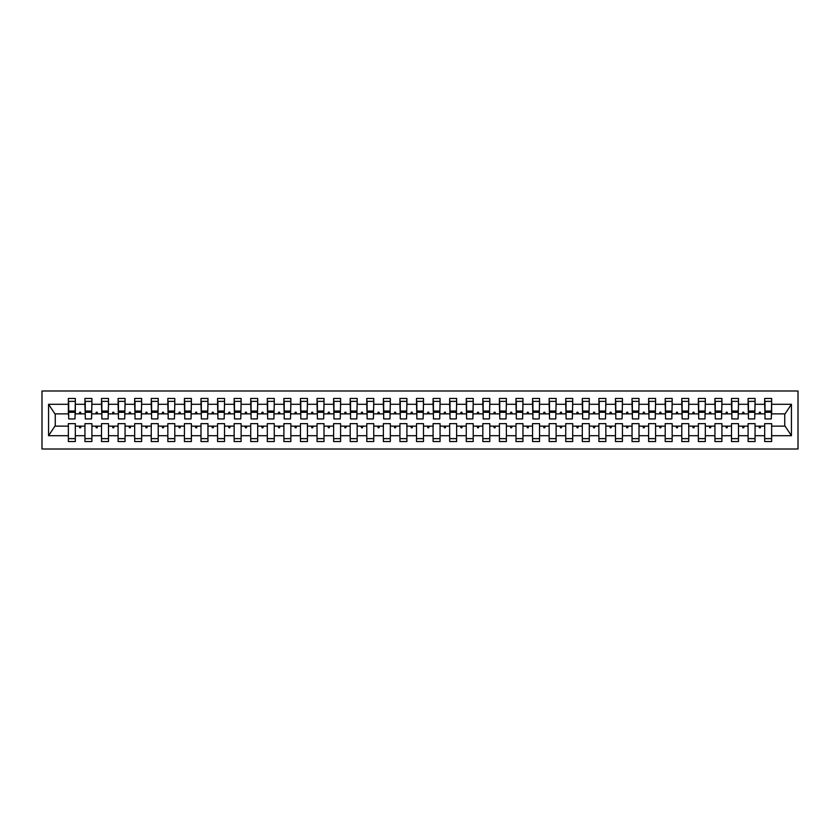 <?xml version="1.0" encoding="UTF-8"?>
<svg xmlns="http://www.w3.org/2000/svg" width="840" height="840" viewBox="0 0 840 840"><rect width="100%" height="100%" fill="white"/><g stroke="black" fill="none" stroke-linecap="round" stroke-linejoin="round"><path stroke-width="1.26" d="M42 449.012L798 449.012L798 390.989L42 390.989L42 449.012M771.309 416.356L771.635 413.868L785.075 413.868L791.438 404.292L791.438 435.708L771.635 435.708L771.635 423.644L764.673 423.644L764.673 426.132L755.066 426.132L755.066 423.644L748.094 423.644L748.094 426.132L738.486 426.132L738.486 423.644L731.514 423.644L731.514 426.132L721.907 426.132L721.907 423.644L714.935 423.644L714.935 426.132L705.327 426.132L705.327 423.644L698.365 423.644L698.365 426.132L688.748 426.132L688.748 423.644L681.786 423.644L681.786 426.132L672.168 426.132L672.168 423.644L665.207 423.644L665.207 426.132L655.589 426.132L655.589 423.644L648.627 423.644L648.627 426.132L639.009 426.132L639.009 423.644L632.048 423.644L632.048 426.132L622.429 426.132L622.429 423.644L615.468 423.644L615.468 426.132L605.85 426.132L605.85 423.644L598.889 423.644L598.889 426.132L589.271 426.132L589.271 423.644L582.309 423.644L582.309 426.132L572.691 426.132L572.691 423.644L565.73 423.644L565.73 426.132L556.111 426.132L556.111 423.644L549.15 423.644L549.15 426.132L539.532 426.132L539.532 423.644L532.571 423.644L532.571 426.132L522.952 426.132L522.952 423.644L515.991 423.644L515.991 426.132L506.373 426.132L506.373 423.644L499.411 423.644L499.411 426.132L489.794 426.132L489.794 423.644L482.832 423.644L482.832 426.132L473.214 426.132L473.214 423.644L466.253 423.644L466.253 426.132L456.635 426.132L456.635 423.644L449.673 423.644L449.673 426.132L440.066 426.132L440.066 423.644L433.094 423.644L433.094 426.132L423.486 426.132L423.486 423.644L416.514 423.644L416.514 426.132L406.906 426.132L406.906 423.644L399.935 423.644L399.935 426.132L390.327 426.132L390.327 423.644L383.366 423.644L383.366 426.132L373.748 426.132L373.748 423.644L366.786 423.644L366.786 426.132L357.168 426.132L357.168 423.644L350.207 423.644L350.207 426.132L340.589 426.132L340.589 423.644L333.627 423.644L333.627 426.132L324.009 426.132L324.009 423.644L317.048 423.644L317.048 426.132L307.43 426.132L307.43 423.644L300.468 423.644L300.468 426.132L290.85 426.132L290.85 423.644L283.889 423.644L283.889 426.132L274.27 426.132L274.27 423.644L267.309 423.644L267.309 426.132L257.691 426.132L257.691 423.644L250.73 423.644L250.73 426.132L241.112 426.132L241.112 423.644L234.15 423.644L234.15 426.132L224.532 426.132L224.532 423.644L217.571 423.644L217.571 426.132L207.953 426.132L207.953 423.644L200.991 423.644L200.991 426.132L191.373 426.132L191.373 423.644L184.411 423.644L184.411 426.132L174.793 426.132L174.793 423.644L167.832 423.644L167.832 426.132L158.214 426.132L158.214 423.644L151.253 423.644L151.253 426.132L141.635 426.132L141.635 423.644L134.673 423.644L134.673 426.132L125.066 426.132L125.066 423.644L118.094 423.644L118.094 426.132L108.486 426.132L108.486 423.644L101.514 423.644L101.514 426.132L91.907 426.132L91.907 423.644L84.934 423.644L84.934 426.132L75.327 426.132L75.327 441.556L68.365 441.556L68.365 426.132L54.926 426.132L48.562 435.708L48.562 404.292L54.926 413.868L68.365 413.868L68.365 404.292L48.562 404.292M771.635 435.708L771.635 441.556L764.673 441.556L764.673 426.132M771.635 413.868L771.635 398.444L764.673 398.444L764.673 404.292L755.066 404.292L754.73 416.356M765.009 416.356L764.673 404.292M764.673 435.708L755.066 435.708L755.066 441.556L748.094 441.556L748.094 426.132M755.066 404.292L755.066 398.444L748.094 398.444L748.094 404.292L738.486 404.292L738.15 416.356M748.429 416.356L748.094 404.292M748.094 435.708L738.486 435.708L738.486 441.556L731.514 441.556L731.514 426.132M738.486 404.292L738.486 398.444L731.514 398.444L731.514 404.292L721.907 404.292L721.571 416.356M731.85 416.356L731.514 404.292M731.514 435.708L721.907 435.708L721.907 441.556L714.935 441.556L714.935 426.132M721.907 404.292L721.907 398.444L714.935 398.444L714.935 404.292L705.327 404.292L704.991 416.356M715.271 416.356L714.935 404.292M714.935 435.708L705.327 435.708L705.327 441.556L698.365 441.556L698.365 426.132M705.327 404.292L705.327 398.444L698.365 398.444L698.365 404.292L688.748 404.292L688.412 416.356M698.691 416.356L698.365 404.292M698.365 435.708L688.748 435.708L688.748 441.556L681.786 441.556L681.786 426.132M688.748 404.292L688.748 398.444L681.786 398.444L681.786 404.292L672.168 404.292L671.832 416.356M682.111 416.356L681.786 404.292M681.786 435.708L672.168 435.708L672.168 441.556L665.207 441.556L665.207 426.132M672.168 404.292L672.168 398.444L665.207 398.444L665.207 404.292L655.589 404.292L655.252 416.356M665.532 416.356L665.207 404.292M665.207 435.708L655.589 435.708L655.589 441.556L648.627 441.556L648.627 426.132M655.589 404.292L655.589 398.444L648.627 398.444L648.627 404.292L639.009 404.292L638.673 416.356M648.952 416.356L648.627 404.292M648.627 435.708L639.009 435.708L639.009 441.556L632.048 441.556L632.048 426.132M639.009 404.292L639.009 398.444L632.048 398.444L632.048 404.292L622.429 404.292L622.094 416.356M632.373 416.356L632.048 404.292M632.048 435.708L622.429 435.708L622.429 441.556L615.468 441.556L615.468 426.132M622.429 404.292L622.429 398.444L615.468 398.444L615.468 404.292L605.85 404.292L605.514 416.356M615.794 416.356L615.468 404.292M615.468 435.708L605.85 435.708L605.85 441.556L598.889 441.556L598.889 426.132M605.85 404.292L605.85 398.444L598.889 398.444L598.889 404.292L589.271 404.292L588.934 416.356M599.214 416.356L598.889 404.292M598.889 435.708L589.271 435.708L589.271 441.556L582.309 441.556L582.309 426.132M589.271 404.292L589.271 398.444L582.309 398.444L582.309 404.292L572.691 404.292L572.365 416.356M582.635 416.356L582.309 404.292M582.309 435.708L572.691 435.708L572.691 441.556L565.73 441.556L565.73 426.132M572.691 404.292L572.691 398.444L565.73 398.444L565.73 404.292L556.111 404.292L555.786 416.356M566.066 416.356L565.73 404.292M565.73 435.708L556.111 435.708L556.111 441.556L549.15 441.556L549.15 426.132M556.111 404.292L556.111 398.444L549.15 398.444L549.15 404.292L539.532 404.292L539.207 416.356M549.486 416.356L549.15 404.292M549.15 435.708L539.532 435.708L539.532 441.556L532.571 441.556L532.571 426.132M539.532 404.292L539.532 398.444L532.571 398.444L532.571 404.292L522.952 404.292L522.627 416.356M532.906 416.356L532.571 404.292M532.571 435.708L522.952 435.708L522.952 441.556L515.991 441.556L515.991 426.132M522.952 404.292L522.952 398.444L515.991 398.444L515.991 404.292L506.373 404.292L506.048 416.356M516.327 416.356L515.991 404.292M515.991 435.708L506.373 435.708L506.373 441.556L499.411 441.556L499.411 426.132M506.373 404.292L506.373 398.444L499.411 398.444L499.411 404.292L489.794 404.292L489.468 416.356M499.748 416.356L499.411 404.292M499.411 435.708L489.794 435.708L489.794 441.556L482.832 441.556L482.832 426.132M489.794 404.292L489.794 398.444L482.832 398.444L482.832 404.292L473.214 404.292L472.889 416.356M483.168 416.356L482.832 404.292M482.832 435.708L473.214 435.708L473.214 441.556L466.253 441.556L466.253 426.132M473.214 404.292L473.214 398.444L466.253 398.444L466.253 404.292L456.635 404.292L456.309 416.356M466.589 416.356L466.253 404.292M466.253 435.708L456.635 435.708L456.635 441.556L449.673 441.556L449.673 426.132M456.635 404.292L456.635 398.444L449.673 398.444L449.673 404.292L440.066 404.292L439.73 416.356M450.009 416.356L449.673 404.292M449.673 435.708L440.066 435.708L440.066 441.556L433.094 441.556L433.094 426.132M440.066 404.292L440.066 398.444L433.094 398.444L433.094 404.292L423.486 404.292L423.15 416.356M433.43 416.356L433.094 404.292M433.094 435.708L423.486 435.708L423.486 441.556L416.514 441.556L416.514 426.132M423.486 404.292L423.486 398.444L416.514 398.444L416.514 404.292L406.906 404.292L406.57 416.356M416.85 416.356L416.514 404.292M416.514 435.708L406.906 435.708L406.906 441.556L399.935 441.556L399.935 426.132M406.906 404.292L406.906 398.444L399.935 398.444L399.935 404.292L390.327 404.292L389.991 416.356M400.27 416.356L399.935 404.292M399.935 435.708L390.327 435.708L390.327 441.556L383.366 441.556L383.366 426.132M390.327 404.292L390.327 398.444L383.366 398.444L383.366 404.292L373.748 404.292L373.411 416.356M383.691 416.356L383.366 404.292M383.366 435.708L373.748 435.708L373.748 441.556L366.786 441.556L366.786 426.132M373.748 404.292L373.748 398.444L366.786 398.444L366.786 404.292L357.168 404.292L356.832 416.356M367.112 416.356L366.786 404.292M366.786 435.708L357.168 435.708L357.168 441.556L350.207 441.556L350.207 426.132M357.168 404.292L357.168 398.444L350.207 398.444L350.207 404.292L340.589 404.292L340.253 416.356M350.532 416.356L350.207 404.292M350.207 435.708L340.589 435.708L340.589 441.556L333.627 441.556L333.627 426.132M340.589 404.292L340.589 398.444L333.627 398.444L333.627 404.292L324.009 404.292L323.673 416.356M333.953 416.356L333.627 404.292M333.627 435.708L324.009 435.708L324.009 441.556L317.048 441.556L317.048 426.132M324.009 404.292L324.009 398.444L317.048 398.444L317.048 404.292L307.43 404.292L307.094 416.356M317.373 416.356L317.048 404.292M317.048 435.708L307.43 435.708L307.43 441.556L300.468 441.556L300.468 426.132M307.43 404.292L307.43 398.444L300.468 398.444L300.468 404.292L290.85 404.292L290.514 416.356M300.794 416.356L300.468 404.292M300.468 435.708L290.85 435.708L290.85 441.556L283.889 441.556L283.889 426.132M290.85 404.292L290.85 398.444L283.889 398.444L283.889 404.292L274.27 404.292L273.935 416.356M284.214 416.356L283.889 404.292M283.889 435.708L274.27 435.708L274.27 441.556L267.309 441.556L267.309 426.132M274.27 404.292L274.27 398.444L267.309 398.444L267.309 404.292L257.691 404.292L257.365 416.356M267.635 416.356L267.309 404.292M267.309 435.708L257.691 435.708L257.691 441.556L250.73 441.556L250.73 426.132M257.691 404.292L257.691 398.444L250.73 398.444L250.73 404.292L241.112 404.292L240.786 416.356M251.066 416.356L250.73 404.292M250.73 435.708L241.112 435.708L241.112 441.556L234.15 441.556L234.15 426.132M241.112 404.292L241.112 398.444L234.15 398.444L234.15 404.292L224.532 404.292L224.207 416.356M234.486 416.356L234.15 404.292M234.15 435.708L224.532 435.708L224.532 441.556L217.571 441.556L217.571 426.132M224.532 404.292L224.532 398.444L217.571 398.444L217.571 404.292L207.953 404.292L207.627 416.356M217.907 416.356L217.571 404.292M217.571 435.708L207.953 435.708L207.953 441.556L200.991 441.556L200.991 426.132M207.953 404.292L207.953 398.444L200.991 398.444L200.991 404.292L191.373 404.292L191.047 416.356M201.327 416.356L200.991 404.292M200.991 435.708L191.373 435.708L191.373 441.556L184.411 441.556L184.411 426.132M191.373 404.292L191.373 398.444L184.411 398.444L184.411 404.292L174.793 404.292L174.468 416.356M184.748 416.356L184.411 404.292M184.411 435.708L174.793 435.708L174.793 441.556L167.832 441.556L167.832 426.132M174.793 404.292L174.793 398.444L167.832 398.444L167.832 404.292L158.214 404.292L157.889 416.356M168.168 416.356L167.832 404.292M167.832 435.708L158.214 435.708L158.214 441.556L151.253 441.556L151.253 426.132M158.214 404.292L158.214 398.444L151.253 398.444L151.253 404.292L141.635 404.292L141.309 416.356M151.589 416.356L151.253 404.292M151.253 435.708L141.635 435.708L141.635 441.556L134.673 441.556L134.673 426.132M141.635 404.292L141.635 398.444L134.673 398.444L134.673 404.292L125.066 404.292L124.73 416.356M135.009 416.356L134.673 404.292M134.673 435.708L125.066 435.708L125.066 441.556L118.094 441.556L118.094 426.132M125.066 404.292L125.066 398.444L118.094 398.444L118.094 404.292L108.486 404.292L108.15 416.356M118.43 416.356L118.094 404.292M118.094 435.708L108.486 435.708L108.486 441.556L101.514 441.556L101.514 426.132M108.486 404.292L108.486 398.444L101.514 398.444L101.514 404.292L91.907 404.292L91.57 416.356M101.85 416.356L101.514 404.292M101.514 435.708L91.907 435.708L91.907 441.556L84.934 441.556L84.934 426.132M91.907 404.292L91.907 398.444L84.934 398.444L84.934 404.292L75.327 404.292L75.327 398.444L68.365 398.444L68.365 404.292M85.27 416.356L84.934 404.292M75.327 426.132L75.327 423.644L68.365 423.644L68.365 426.132M68.365 413.868L68.691 416.356M755.066 435.708L755.066 426.132M738.486 435.708L738.486 426.132M721.907 435.708L721.907 426.132M705.327 435.708L705.327 426.132M688.748 435.708L688.748 426.132M672.168 435.708L672.168 426.132M655.589 435.708L655.589 426.132M639.009 435.708L639.009 426.132M622.429 435.708L622.429 426.132M605.85 435.708L605.85 426.132M589.271 435.708L589.271 426.132M572.691 435.708L572.691 426.132M556.111 435.708L556.111 426.132M539.532 435.708L539.532 426.132M522.952 435.708L522.952 426.132M506.373 435.708L506.373 426.132M489.794 435.708L489.794 426.132M473.214 435.708L473.214 426.132M456.635 435.708L456.635 426.132M440.066 435.708L440.066 426.132M423.486 435.708L423.486 426.132M406.906 435.708L406.906 426.132M390.327 435.708L390.327 426.132M373.748 435.708L373.748 426.132M357.168 435.708L357.168 426.132M340.589 435.708L340.589 426.132M324.009 435.708L324.009 426.132M307.43 435.708L307.43 426.132M290.85 435.708L290.85 426.132M274.27 435.708L274.27 426.132M257.691 435.708L257.691 426.132M241.112 435.708L241.112 426.132M224.532 435.708L224.532 426.132M207.953 435.708L207.953 426.132M191.373 435.708L191.373 426.132M174.793 435.708L174.793 426.132M158.214 435.708L158.214 426.132M141.635 435.708L141.635 426.132M125.066 435.708L125.066 426.132M108.486 435.708L108.486 426.132M91.907 435.708L91.907 426.132M791.438 404.292L771.635 404.292M84.934 435.708L75.327 435.708M68.365 435.708L48.562 435.708M758.846 413.868L760.883 413.868L760.284 412.209L759.454 412.209L758.846 413.868L755.066 413.868M764.673 413.868L760.883 413.868M758.846 426.132L759.454 427.791L760.284 427.791L760.883 426.132M742.276 413.868L744.303 413.868L743.704 412.209L742.875 412.209L742.276 413.868L738.486 413.868M748.094 413.868L744.303 413.868M742.276 426.132L742.875 427.791L743.704 427.791L744.303 426.132M725.697 413.868L727.724 413.868L727.125 412.209L726.296 412.209L725.697 413.868L721.907 413.868M731.514 413.868L727.724 413.868M725.697 426.132L726.296 427.791L727.125 427.791L727.724 426.132M709.118 413.868L711.154 413.868L710.546 412.209L709.716 412.209L709.118 413.868L705.327 413.868M714.935 413.868L711.154 413.868M709.118 426.132L709.716 427.791L710.546 427.791L711.154 426.132M692.538 413.868L694.575 413.868L693.966 412.209L693.137 412.209L692.538 413.868L688.748 413.868M698.365 413.868L694.575 413.868M692.538 426.132L693.137 427.791L693.966 427.791L694.575 426.132M675.958 413.868L677.996 413.868L677.387 412.209L676.557 412.209L675.958 413.868L672.168 413.868M681.786 413.868L677.996 413.868M675.958 426.132L676.557 427.791L677.387 427.791L677.996 426.132M659.379 413.868L661.416 413.868L660.807 412.209L659.977 412.209L659.379 413.868L655.589 413.868M665.207 413.868L661.416 413.868M659.379 426.132L659.977 427.791L660.807 427.791L661.416 426.132M642.8 413.868L644.837 413.868L644.227 412.209L643.398 412.209L642.8 413.868L639.009 413.868M648.627 413.868L644.837 413.868M642.8 426.132L643.398 427.791L644.227 427.791L644.837 426.132M626.22 413.868L628.257 413.868L627.648 412.209L626.819 412.209L626.22 413.868L622.429 413.868M632.048 413.868L628.257 413.868M626.22 426.132L626.819 427.791L627.648 427.791L628.257 426.132M609.641 413.868L611.678 413.868L611.069 412.209L610.239 412.209L609.641 413.868L605.85 413.868M615.468 413.868L611.678 413.868M609.641 426.132L610.239 427.791L611.069 427.791L611.678 426.132M593.061 413.868L595.098 413.868L594.489 412.209L593.659 412.209L593.061 413.868L589.271 413.868M598.889 413.868L595.098 413.868M593.061 426.132L593.659 427.791L594.489 427.791L595.098 426.132M576.481 413.868L578.519 413.868L577.909 412.209L577.091 412.209L576.481 413.868L572.691 413.868M582.309 413.868L578.519 413.868M576.481 426.132L577.091 427.791L577.909 427.791L578.519 426.132M559.902 413.868L561.939 413.868L561.341 412.209L560.511 412.209L559.902 413.868L556.111 413.868M565.73 413.868L561.939 413.868M559.902 426.132L560.511 427.791L561.341 427.791L561.939 426.132M543.323 413.868L545.36 413.868L544.761 412.209L543.932 412.209L543.323 413.868L539.532 413.868M549.15 413.868L545.36 413.868M543.323 426.132L543.932 427.791L544.761 427.791L545.36 426.132M526.743 413.868L528.78 413.868L528.182 412.209L527.352 412.209L526.743 413.868L522.952 413.868M532.571 413.868L528.78 413.868M526.743 426.132L527.352 427.791L528.182 427.791L528.78 426.132M510.163 413.868L512.201 413.868L511.602 412.209L510.773 412.209L510.163 413.868L506.373 413.868M515.991 413.868L512.201 413.868M510.163 426.132L510.773 427.791L511.602 427.791L512.201 426.132M493.584 413.868L495.621 413.868L495.023 412.209L494.193 412.209L493.584 413.868L489.794 413.868M499.411 413.868L495.621 413.868M493.584 426.132L494.193 427.791L495.023 427.791L495.621 426.132M477.005 413.868L479.042 413.868L478.443 412.209L477.614 412.209L477.005 413.868L473.214 413.868M482.832 413.868L479.042 413.868M477.005 426.132L477.614 427.791L478.443 427.791L479.042 426.132M460.425 413.868L462.462 413.868L461.864 412.209L461.034 412.209L460.425 413.868L456.635 413.868M466.253 413.868L462.462 413.868M460.425 426.132L461.034 427.791L461.864 427.791L462.462 426.132M443.846 413.868L445.882 413.868L445.284 412.209L444.455 412.209L443.846 413.868L440.066 413.868M449.673 413.868L445.882 413.868M443.846 426.132L444.455 427.791L445.284 427.791L445.882 426.132M427.276 413.868L429.303 413.868L428.705 412.209L427.875 412.209L427.276 413.868L423.486 413.868M433.094 413.868L429.303 413.868M427.276 426.132L427.875 427.791L428.705 427.791L429.303 426.132M410.697 413.868L412.724 413.868L412.125 412.209L411.296 412.209L410.697 413.868L406.906 413.868M416.514 413.868L412.724 413.868M410.697 426.132L411.296 427.791L412.125 427.791L412.724 426.132M394.118 413.868L396.155 413.868L395.546 412.209L394.716 412.209L394.118 413.868L390.327 413.868M399.935 413.868L396.155 413.868M394.118 426.132L394.716 427.791L395.546 427.791L396.155 426.132M377.538 413.868L379.575 413.868L378.966 412.209L378.137 412.209L377.538 413.868L373.748 413.868M383.366 413.868L379.575 413.868M377.538 426.132L378.137 427.791L378.966 427.791L379.575 426.132M360.959 413.868L362.995 413.868L362.387 412.209L361.557 412.209L360.959 413.868L357.168 413.868M366.786 413.868L362.995 413.868M360.959 426.132L361.557 427.791L362.387 427.791L362.995 426.132M344.379 413.868L346.416 413.868L345.807 412.209L344.978 412.209L344.379 413.868L340.589 413.868M350.207 413.868L346.416 413.868M344.379 426.132L344.978 427.791L345.807 427.791L346.416 426.132M327.8 413.868L329.837 413.868L329.228 412.209L328.398 412.209L327.8 413.868L324.009 413.868M333.627 413.868L329.837 413.868M327.8 426.132L328.398 427.791L329.228 427.791L329.837 426.132M311.22 413.868L313.257 413.868L312.648 412.209L311.819 412.209L311.22 413.868L307.43 413.868M317.048 413.868L313.257 413.868M311.22 426.132L311.819 427.791L312.648 427.791L313.257 426.132M294.641 413.868L296.678 413.868L296.069 412.209L295.239 412.209L294.641 413.868L290.85 413.868M300.468 413.868L296.678 413.868M294.641 426.132L295.239 427.791L296.069 427.791L296.678 426.132M278.061 413.868L280.098 413.868L279.489 412.209L278.659 412.209L278.061 413.868L274.27 413.868M283.889 413.868L280.098 413.868M278.061 426.132L278.659 427.791L279.489 427.791L280.098 426.132M261.482 413.868L263.519 413.868L262.909 412.209L262.091 412.209L261.482 413.868L257.691 413.868M267.309 413.868L263.519 413.868M261.482 426.132L262.091 427.791L262.909 427.791L263.519 426.132M244.902 413.868L246.939 413.868L246.341 412.209L245.511 412.209L244.902 413.868L241.112 413.868M250.73 413.868L246.939 413.868M244.902 426.132L245.511 427.791L246.341 427.791L246.939 426.132M228.322 413.868L230.359 413.868L229.761 412.209L228.931 412.209L228.322 413.868L224.532 413.868M234.15 413.868L230.359 413.868M228.322 426.132L228.931 427.791L229.761 427.791L230.359 426.132M211.743 413.868L213.78 413.868L213.181 412.209L212.352 412.209L211.743 413.868L207.953 413.868M217.571 413.868L213.78 413.868M211.743 426.132L212.352 427.791L213.181 427.791L213.78 426.132M195.163 413.868L197.201 413.868L196.602 412.209L195.773 412.209L195.163 413.868L191.373 413.868M200.991 413.868L197.201 413.868M195.163 426.132L195.773 427.791L196.602 427.791L197.201 426.132M178.584 413.868L180.621 413.868L180.023 412.209L179.193 412.209L178.584 413.868L174.793 413.868M184.411 413.868L180.621 413.868M178.584 426.132L179.193 427.791L180.023 427.791L180.621 426.132M162.005 413.868L164.041 413.868L163.443 412.209L162.614 412.209L162.005 413.868L158.214 413.868M167.832 413.868L164.041 413.868M162.005 426.132L162.614 427.791L163.443 427.791L164.041 426.132M145.425 413.868L147.462 413.868L146.864 412.209L146.034 412.209L145.425 413.868L141.635 413.868M151.253 413.868L147.462 413.868M145.425 426.132L146.034 427.791L146.864 427.791L147.462 426.132M128.845 413.868L130.883 413.868L130.284 412.209L129.455 412.209L128.845 413.868L125.066 413.868M134.673 413.868L130.883 413.868M128.845 426.132L129.455 427.791L130.284 427.791L130.883 426.132M112.277 413.868L114.303 413.868L113.705 412.209L112.875 412.209L112.277 413.868L108.486 413.868M118.094 413.868L114.303 413.868M112.277 426.132L112.875 427.791L113.705 427.791L114.303 426.132M95.697 413.868L97.724 413.868L97.125 412.209L96.296 412.209L95.697 413.868L91.907 413.868M101.514 413.868L97.724 413.868M95.697 426.132L96.296 427.791L97.125 427.791L97.724 426.132M79.117 413.868L81.155 413.868L80.545 412.209L79.716 412.209L79.117 413.868L75.327 413.868L75.327 404.292M84.934 413.868L81.155 413.868M79.117 426.132L79.716 427.791L80.545 427.791L81.155 426.132M75.327 413.868L74.991 416.356M791.438 435.708L785.075 426.132L771.635 426.132M55.262 413.868L55.262 426.132M784.739 426.132L784.739 413.868M68.691 412.293L68.691 401.352L75.327 401.352L74.991 418.919L68.691 418.919L68.691 412.293L74.991 412.293M68.365 438.648L75.327 438.648M85.27 412.293L85.27 401.352L91.907 401.352L91.57 418.919L85.27 418.919L85.27 412.293L91.57 412.293M84.934 438.648L91.907 438.648M101.85 412.293L101.85 401.352L108.486 401.352L108.15 418.919L101.85 418.919L101.85 412.293L108.15 412.293M101.514 438.648L108.486 438.648M118.43 412.293L118.43 401.352L125.066 401.352L124.73 418.919L118.43 418.919L118.43 412.293L124.73 412.293M118.094 438.648L125.066 438.648M135.009 412.293L135.009 401.352L141.635 401.352L141.309 418.919L135.009 418.919L135.009 412.293L141.309 412.293M134.673 438.648L141.635 438.648M151.589 412.293L151.589 401.352L158.214 401.352L157.889 418.919L151.589 418.919L151.589 412.293L157.889 412.293M151.253 438.648L158.214 438.648M168.168 412.293L168.168 401.352L174.793 401.352L174.468 418.919L168.168 418.919L168.168 412.293L174.468 412.293M167.832 438.648L174.793 438.648M184.748 412.293L184.748 401.352L191.373 401.352L191.047 418.919L184.748 418.919L184.748 412.293L191.047 412.293M184.411 438.648L191.373 438.648M201.327 412.293L201.327 401.352L207.953 401.352L207.627 418.919L201.327 418.919L201.327 412.293L207.627 412.293M200.991 438.648L207.953 438.648M217.907 412.293L217.907 401.352L224.532 401.352L224.207 418.919L217.907 418.919L217.907 412.293L224.207 412.293M217.571 438.648L224.532 438.648M234.486 412.293L234.486 401.352L241.112 401.352L240.786 418.919L234.486 418.919L234.486 412.293L240.786 412.293M234.15 438.648L241.112 438.648M251.066 412.293L251.066 401.352L257.691 401.352L257.365 418.919L251.066 418.919L251.066 412.293L257.365 412.293M250.73 438.648L257.691 438.648M267.635 412.293L267.635 401.352L274.27 401.352L273.935 418.919L267.635 418.919L267.635 412.293L273.935 412.293M267.309 438.648L274.27 438.648M284.214 412.293L284.214 401.352L290.85 401.352L290.514 418.919L284.214 418.919L284.214 412.293L290.514 412.293M283.889 438.648L290.85 438.648M300.794 412.293L300.794 401.352L307.43 401.352L307.094 418.919L300.794 418.919L300.794 412.293L307.094 412.293M300.468 438.648L307.43 438.648M317.373 412.293L317.373 401.352L324.009 401.352L323.673 418.919L317.373 418.919L317.373 412.293L323.673 412.293M317.048 438.648L324.009 438.648M333.953 412.293L333.953 401.352L340.589 401.352L340.253 418.919L333.953 418.919L333.953 412.293L340.253 412.293M333.627 438.648L340.589 438.648M350.532 412.293L350.532 401.352L357.168 401.352L356.832 418.919L350.532 418.919L350.532 412.293L356.832 412.293M350.207 438.648L357.168 438.648M367.112 412.293L367.112 401.352L373.748 401.352L373.411 418.919L367.112 418.919L367.112 412.293L373.411 412.293M366.786 438.648L373.748 438.648M383.691 412.293L383.691 401.352L390.327 401.352L389.991 418.919L383.691 418.919L383.691 412.293L389.991 412.293M383.366 438.648L390.327 438.648M400.27 412.293L400.27 401.352L406.906 401.352L406.57 418.919L400.27 418.919L400.27 412.293L406.57 412.293M399.935 438.648L406.906 438.648M416.85 412.293L416.85 401.352L423.486 401.352L423.15 418.919L416.85 418.919L416.85 412.293L423.15 412.293M416.514 438.648L423.486 438.648M433.43 412.293L433.43 401.352L440.066 401.352L439.73 418.919L433.43 418.919L433.43 412.293L439.73 412.293M433.094 438.648L440.066 438.648M450.009 412.293L450.009 401.352L456.635 401.352L456.309 418.919L450.009 418.919L450.009 412.293L456.309 412.293M449.673 438.648L456.635 438.648M466.589 412.293L466.589 401.352L473.214 401.352L472.889 418.919L466.589 418.919L466.589 412.293L472.889 412.293M466.253 438.648L473.214 438.648M483.168 412.293L483.168 401.352L489.794 401.352L489.468 418.919L483.168 418.919L483.168 412.293L489.468 412.293M482.832 438.648L489.794 438.648M499.748 412.293L499.748 401.352L506.373 401.352L506.048 418.919L499.748 418.919L499.748 412.293L506.048 412.293M499.411 438.648L506.373 438.648M516.327 412.293L516.327 401.352L522.952 401.352L522.627 418.919L516.327 418.919L516.327 412.293L522.627 412.293M515.991 438.648L522.952 438.648M532.906 412.293L532.906 401.352L539.532 401.352L539.207 418.919L532.906 418.919L532.906 412.293L539.207 412.293M532.571 438.648L539.532 438.648M549.486 412.293L549.486 401.352L556.111 401.352L555.786 418.919L549.486 418.919L549.486 412.293L555.786 412.293M549.15 438.648L556.111 438.648M566.066 412.293L566.066 401.352L572.691 401.352L572.365 418.919L566.066 418.919L566.066 412.293L572.365 412.293M565.73 438.648L572.691 438.648M582.635 412.293L582.635 401.352L589.271 401.352L588.934 418.919L582.635 418.919L582.635 412.293L588.934 412.293M582.309 438.648L589.271 438.648M599.214 412.293L599.214 401.352L605.85 401.352L605.514 418.919L599.214 418.919L599.214 412.293L605.514 412.293M598.889 438.648L605.85 438.648M615.794 412.293L615.794 401.352L622.429 401.352L622.094 418.919L615.794 418.919L615.794 412.293L622.094 412.293M615.468 438.648L622.429 438.648M632.373 412.293L632.373 401.352L639.009 401.352L638.673 418.919L632.373 418.919L632.373 412.293L638.673 412.293M632.048 438.648L639.009 438.648M648.952 412.293L648.952 401.352L655.589 401.352L655.252 418.919L648.952 418.919L648.952 412.293L655.252 412.293M648.627 438.648L655.589 438.648M665.532 412.293L665.532 401.352L672.168 401.352L671.832 418.919L665.532 418.919L665.532 412.293L671.832 412.293M665.207 438.648L672.168 438.648M682.111 412.293L682.111 401.352L688.748 401.352L688.412 418.919L682.111 418.919L682.111 412.293L688.412 412.293M681.786 438.648L688.748 438.648M698.691 412.293L698.691 401.352L705.327 401.352L704.991 418.919L698.691 418.919L698.691 412.293L704.991 412.293M698.365 438.648L705.327 438.648M715.271 412.293L715.271 401.352L721.907 401.352L721.571 418.919L715.271 418.919L715.271 412.293L721.571 412.293M714.935 438.648L721.907 438.648M731.85 412.293L731.85 401.352L738.486 401.352L738.15 418.919L731.85 418.919L731.85 412.293L738.15 412.293M731.514 438.648L738.486 438.648M748.429 412.293L748.429 401.352L755.066 401.352L754.73 418.919L748.429 418.919L748.429 412.293L754.73 412.293M748.094 438.648L755.066 438.648M765.009 412.293L765.009 401.352L771.635 401.352L771.309 418.919L765.009 418.919L765.009 412.293L771.309 412.293M764.673 438.648L771.635 438.648M68.691 411.296L74.991 411.296M85.27 411.296L91.57 411.296M101.85 411.296L108.15 411.296M118.43 411.296L124.73 411.296M135.009 411.296L141.309 411.296M151.589 411.296L157.889 411.296M168.168 411.296L174.468 411.296M184.748 411.296L191.047 411.296M201.327 411.296L207.627 411.296M217.907 411.296L224.207 411.296M234.486 411.296L240.786 411.296M251.066 411.296L257.365 411.296M267.635 411.296L273.935 411.296M284.214 411.296L290.514 411.296M300.794 411.296L307.094 411.296M317.373 411.296L323.673 411.296M333.953 411.296L340.253 411.296M350.532 411.296L356.832 411.296M367.112 411.296L373.411 411.296M383.691 411.296L389.991 411.296M400.27 411.296L406.57 411.296M416.85 411.296L423.15 411.296M433.43 411.296L439.73 411.296M450.009 411.296L456.309 411.296M466.589 411.296L472.889 411.296M483.168 411.296L489.468 411.296M499.748 411.296L506.048 411.296M516.327 411.296L522.627 411.296M532.906 411.296L539.207 411.296M549.486 411.296L555.786 411.296M566.066 411.296L572.365 411.296M582.635 411.296L588.934 411.296M599.214 411.296L605.514 411.296M615.794 411.296L622.094 411.296M632.373 411.296L638.673 411.296M648.952 411.296L655.252 411.296M665.532 411.296L671.832 411.296M682.111 411.296L688.412 411.296M698.691 411.296L704.991 411.296M715.271 411.296L721.571 411.296M731.85 411.296L738.15 411.296M748.429 411.296L754.73 411.296M765.009 411.296L771.309 411.296M68.691 411.044L74.991 411.044M85.27 411.044L91.57 411.044M101.85 411.044L108.15 411.044M118.43 411.044L124.73 411.044M135.009 411.044L141.309 411.044M151.589 411.044L157.889 411.044M168.168 411.044L174.468 411.044M184.748 411.044L191.047 411.044M201.327 411.044L207.627 411.044M217.907 411.044L224.207 411.044M234.486 411.044L240.786 411.044M251.066 411.044L257.365 411.044M267.635 411.044L273.935 411.044M284.214 411.044L290.514 411.044M300.794 411.044L307.094 411.044M317.373 411.044L323.673 411.044M333.953 411.044L340.253 411.044M350.532 411.044L356.832 411.044M367.112 411.044L373.411 411.044M383.691 411.044L389.991 411.044M400.27 411.044L406.57 411.044M416.85 411.044L423.15 411.044M433.43 411.044L439.73 411.044M450.009 411.044L456.309 411.044M466.589 411.044L472.889 411.044M483.168 411.044L489.468 411.044M499.748 411.044L506.048 411.044M516.327 411.044L522.627 411.044M532.906 411.044L539.207 411.044M549.486 411.044L555.786 411.044M566.066 411.044L572.365 411.044M582.635 411.044L588.934 411.044M599.214 411.044L605.514 411.044M615.794 411.044L622.094 411.044M632.373 411.044L638.673 411.044M648.952 411.044L655.252 411.044M665.532 411.044L671.832 411.044M682.111 411.044L688.412 411.044M698.691 411.044L704.991 411.044M715.271 411.044L721.571 411.044M731.85 411.044L738.15 411.044M748.429 411.044L754.73 411.044M765.009 411.044L771.309 411.044"/></g></svg>
